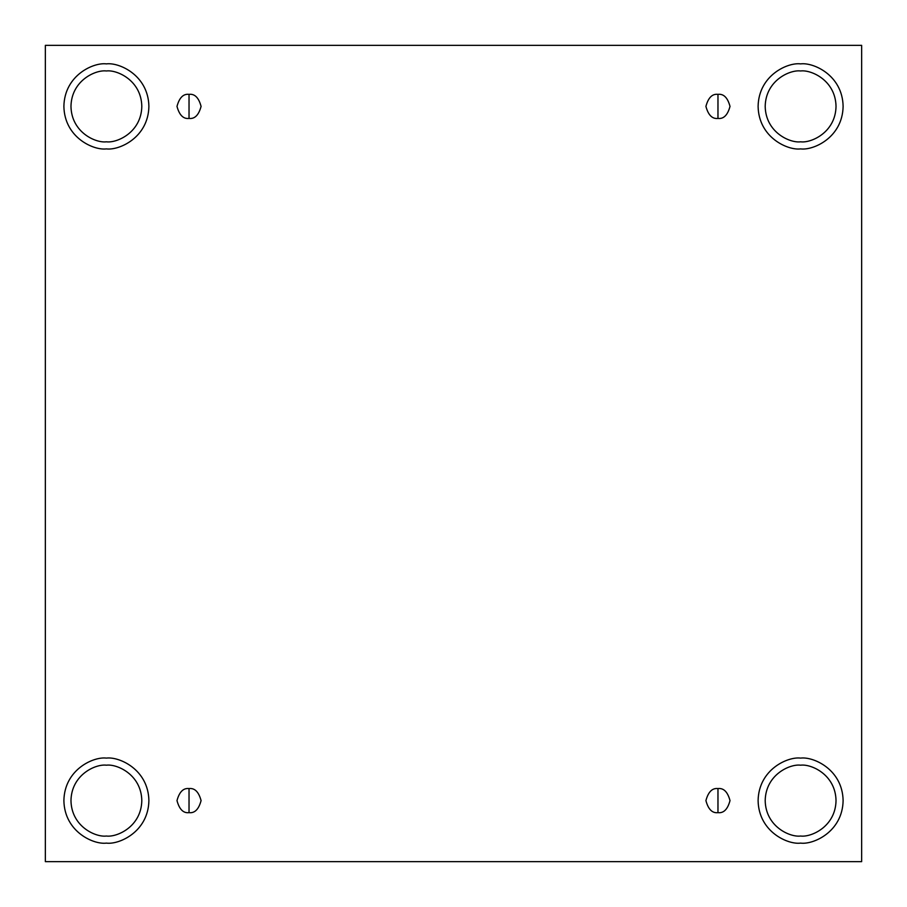 <?xml version="1.0" encoding="UTF-8"?>
<svg xmlns="http://www.w3.org/2000/svg" width="907" height="907" viewBox="0 0 907 907"><rect width="100%" height="100%" fill="white"/><g stroke="black" fill="none" stroke-linecap="round" stroke-linejoin="round"><path stroke-width="1.36" d="M189.03 788.568L189.03 812.649C194.733 813.341 198.746 809.327 201.082 800.609C198.746 791.902 194.733 787.888 189.03 788.568C194.733 787.888 198.746 791.902 201.082 800.609C198.746 809.327 194.733 813.341 189.03 812.649C183.339 813.341 179.325 809.327 176.99 800.609C179.325 791.902 183.339 787.888 189.03 788.568C183.339 787.888 179.325 791.902 176.99 800.609C179.325 809.327 183.339 813.341 189.03 812.649L189.03 788.568M717.97 788.568L717.97 812.649C723.661 813.341 727.675 809.327 730.01 800.609C727.675 791.902 723.661 787.888 717.97 788.568C723.661 787.888 727.675 791.902 730.01 800.609C727.675 809.327 723.661 813.341 717.97 812.649C712.267 813.341 708.254 809.327 705.918 800.609C708.254 791.902 712.267 787.888 717.97 788.568C712.267 787.888 708.254 791.902 705.918 800.609C708.254 809.327 712.267 813.341 717.97 812.649L717.97 788.568M717.97 94.351L717.97 118.432C723.661 119.112 727.675 115.098 730.01 106.391C727.675 97.673 723.661 93.659 717.97 94.351C723.661 93.659 727.675 97.673 730.01 106.391C727.675 115.098 723.661 119.112 717.97 118.432C712.267 119.112 708.254 115.098 705.918 106.391C708.254 97.673 712.267 93.659 717.97 94.351C712.267 93.659 708.254 97.673 705.918 106.391C708.254 115.098 712.267 119.112 717.97 118.432L717.97 94.351M189.03 94.351L189.03 118.432C194.733 119.112 198.746 115.098 201.082 106.391C198.746 97.673 194.733 93.659 189.03 94.351C194.733 93.659 198.746 97.673 201.082 106.391C198.746 115.098 194.733 119.112 189.03 118.432C183.339 119.112 179.325 115.098 176.99 106.391C179.325 97.673 183.339 93.659 189.03 94.351C183.339 93.659 179.325 97.673 176.99 106.391C179.325 115.098 183.339 119.112 189.03 118.432L189.03 94.351M800.609 843.113C813.046 844.825 842.535 832.07 843.113 800.609C842.535 769.147 813.046 756.404 800.609 758.105C813.046 756.404 842.535 769.147 843.113 800.609C842.535 832.07 813.046 844.825 800.609 843.113C788.183 844.825 758.683 832.07 758.105 800.609C758.683 769.147 788.183 756.404 800.609 758.105C788.183 756.404 758.683 769.147 758.105 800.609C758.683 832.07 788.183 844.825 800.609 843.113M800.609 836.027C810.971 837.456 835.551 826.821 836.027 800.609C835.551 774.397 810.971 763.762 800.609 765.191C790.246 763.762 765.678 774.397 765.191 800.609C765.678 826.821 790.246 837.456 800.609 836.027C790.246 837.456 765.678 826.821 765.191 800.609C765.678 774.397 790.246 763.762 800.609 765.191C810.971 763.762 835.551 774.397 836.027 800.609C835.551 826.821 810.971 837.456 800.609 836.027M106.391 843.113C118.817 844.825 148.317 832.07 148.895 800.609C148.317 769.147 118.817 756.404 106.391 758.105C118.817 756.404 148.317 769.147 148.895 800.609C148.317 832.07 118.817 844.825 106.391 843.113C93.954 844.825 64.465 832.07 63.887 800.609C64.465 769.147 93.954 756.404 106.391 758.105C93.954 756.404 64.465 769.147 63.887 800.609C64.465 832.07 93.954 844.825 106.391 843.113M106.391 836.027C116.754 837.456 141.322 826.821 141.809 800.609C141.322 774.397 116.754 763.762 106.391 765.191C96.029 763.762 71.449 774.397 70.973 800.609C71.449 826.821 96.029 837.456 106.391 836.027C96.029 837.456 71.449 826.821 70.973 800.609C71.449 774.397 96.029 763.762 106.391 765.191C116.754 763.762 141.322 774.397 141.809 800.609C141.322 826.821 116.754 837.456 106.391 836.027M106.391 148.895C118.817 150.596 148.317 137.853 148.895 106.391C148.317 74.93 118.817 62.175 106.391 63.887C118.817 62.175 148.317 74.93 148.895 106.391C148.317 137.853 118.817 150.596 106.391 148.895C93.954 150.596 64.465 137.853 63.887 106.391C64.465 74.93 93.954 62.175 106.391 63.887C93.954 62.175 64.465 74.93 63.887 106.391C64.465 137.853 93.954 150.596 106.391 148.895M106.391 141.809C116.754 143.238 141.322 132.603 141.809 106.391C141.322 80.179 116.754 69.544 106.391 70.973C96.029 69.544 71.449 80.179 70.973 106.391C71.449 132.603 96.029 143.238 106.391 141.809C96.029 143.238 71.449 132.603 70.973 106.391C71.449 80.179 96.029 69.544 106.391 70.973C116.754 69.544 141.322 80.179 141.809 106.391C141.322 132.603 116.754 143.238 106.391 141.809M800.609 148.895C813.046 150.596 842.535 137.853 843.113 106.391C842.535 74.93 813.046 62.175 800.609 63.887C813.046 62.175 842.535 74.93 843.113 106.391C842.535 137.853 813.046 150.596 800.609 148.895C788.183 150.596 758.683 137.853 758.105 106.391C758.683 74.93 788.183 62.175 800.609 63.887C788.183 62.175 758.683 74.93 758.105 106.391C758.683 137.853 788.183 150.596 800.609 148.895M800.609 141.809C810.971 143.238 835.551 132.603 836.027 106.391C835.551 80.179 810.971 69.544 800.609 70.973C790.246 69.544 765.678 80.179 765.191 106.391C765.678 132.603 790.246 143.238 800.609 141.809C790.246 143.238 765.678 132.603 765.191 106.391C765.678 80.179 790.246 69.544 800.609 70.973C810.971 69.544 835.551 80.179 836.027 106.391C835.551 132.603 810.971 143.238 800.609 141.809M45.35 45.35L861.65 45.35L861.65 861.65L45.35 861.65L45.35 45.35L45.35 861.65L861.65 861.65L861.65 45.35L45.35 45.35"/></g></svg>
